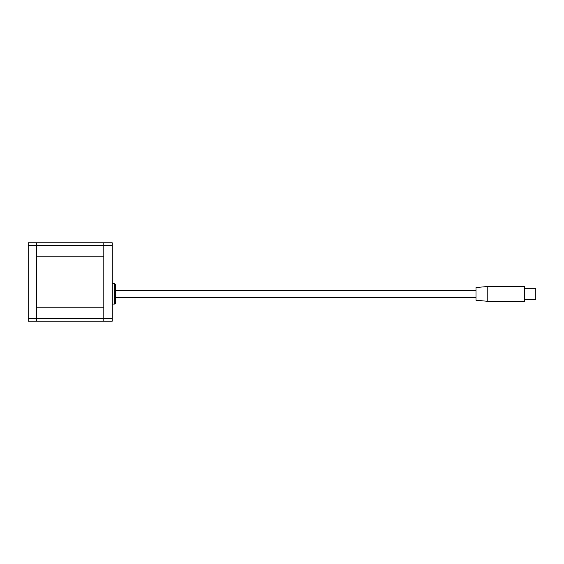 <?xml version="1.0" encoding="UTF-8"?>
<svg xmlns="http://www.w3.org/2000/svg" width="564" height="564" viewBox="0 0 564 564"><rect width="100%" height="100%" fill="white"/><g stroke="black" fill="none" stroke-linecap="round" stroke-linejoin="round"><path stroke-width="0.85" d="M112.215 318.406L112.215 245.594L103.818 245.594L103.818 318.406L112.215 318.406L112.215 321.205L103.818 321.205L103.818 307.204L36.604 307.204L36.604 318.406L103.818 318.406L103.818 321.205L36.604 321.205L36.604 318.406L36.604 321.205L28.2 321.205L28.2 318.406L36.604 318.406L36.604 245.594L28.2 245.594L28.2 318.406M28.2 245.594L28.2 242.795L36.604 242.795L36.604 245.594L36.604 242.795L112.215 242.795L112.215 245.594M103.818 245.594L103.818 242.795L103.818 245.594L36.604 245.594L36.604 256.796L103.818 256.796L103.818 245.594M112.215 304.052L114.316 304.052A1.403 1.403 0 0 0 115.719 302.656L115.719 285.151A1.403 1.403 0 0 0 114.316 283.748L112.215 283.748M476.009 300.274L476.009 287.534L487.211 286.554L487.211 301.254L476.009 300.274M487.211 301.254L524.598 301.254L524.598 286.554L487.211 286.554M524.598 299.505L535.8 299.505L535.8 288.303L524.598 288.303M114.316 304.052L114.316 283.748M476.009 297.404L115.719 297.404M476.009 290.404L115.719 290.404"/></g></svg>
